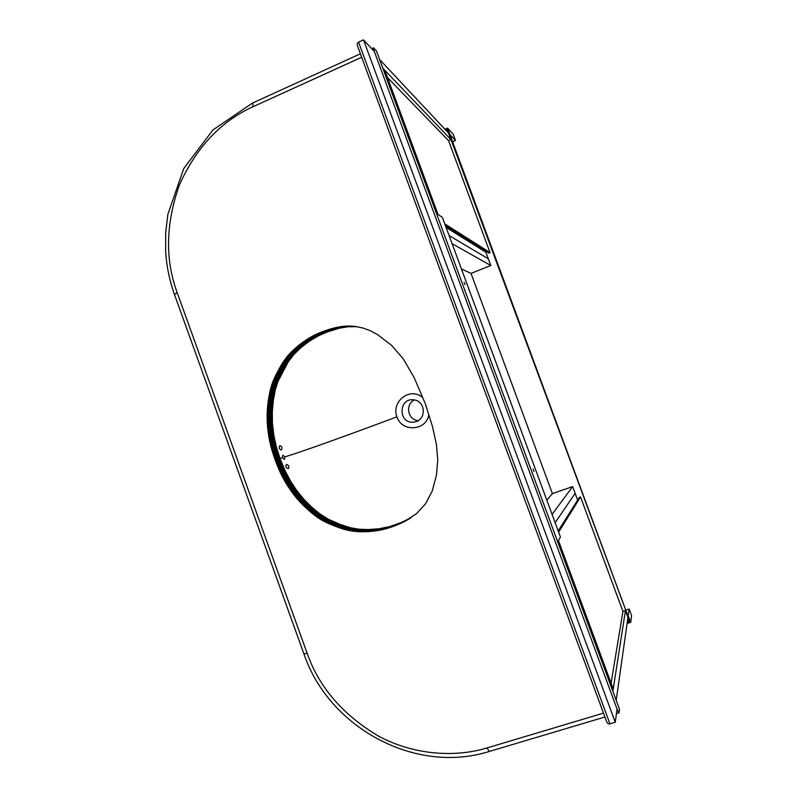 <?xml version="1.0" encoding="UTF-8"?>
<svg xmlns="http://www.w3.org/2000/svg" width="797" height="797" viewBox="0 0 797 797"><rect width="100%" height="100%" fill="white"/><g stroke="black" fill="none" stroke-linecap="round" stroke-linejoin="round"><path stroke-width="1.2" d="M615.264 722.261L609.934 723.845C608.32 724.094 607.165 723.228 606.467 721.225L357.694 46.445C356.917 44.423 357.205 42.988 358.56 42.121L363.502 39.85L374.321 51.486L373.444 47.84L376.393 50.799L619.548 709.41L618.98 712.817L617.047 709.081L615.264 722.261L363.502 39.85M617.047 709.081L374.321 51.486L617.047 709.081M425.349 403.82L432.273 425.817L436.387 444.198L437.732 459.799L436.457 475.112L432.263 490.962L425.688 503.594L416.423 513.736L403.79 521.876L385.539 528.909L368.802 531.579L351.268 530.922L334.75 526.08L319.179 518.508L305.131 507.121L292.499 492.935L281.451 474.882L272.504 451.959L268.19 432.422L267.214 412.218L270.173 390.52L272.534 382.65L276.121 374.58L281.53 364.677L286.84 356.976L299.383 344.822L314.586 335.089L332.449 328.424L340.957 326.621L348.229 326.043L355.522 326.481L363.014 328.025L370.197 330.655L377.529 334.581L391.656 345.42L403.342 358.939L414.181 377.658L425.349 403.82M356.946 326.69L347.93 326.77L339.253 328.244L327.866 331.731L318.172 335.935L309.156 341.335L300.678 347.9L293.963 354.416L288.225 361.868L277.824 381.753L275.324 389.813L273.401 400.184L272.295 411.959L272.425 423.197L273.909 435.71L276.539 447.506L280.086 458.594L285.386 471.425L290.746 481.428L296.833 490.653L303.916 499.33L311.727 507.091L319.826 513.846L328.414 519.285L340.1 524.386L350.61 527.773L359.138 529.228L368.194 529.557L379.242 528.73L389.872 526.548L401.419 522.443L411.033 517.741M280.086 458.594L275.095 459.839M461.433 268.948L471.017 273.401L552.401 493.612L546.822 500.147M611.09 683.149L622.945 611.429L580.545 496.959L579.419 497.348L558.219 531.001M580.545 496.959L558.627 532.117M387.501 77.598L448.572 140.651L490.055 252.639L488.95 253.077L445.483 225.77M490.055 252.639L444.796 223.907M613.232 688.947L558.408 540.476L557.651 541.751L612.863 691.308L613.232 688.947M450.933 139.634L448.482 133.019L379.601 59.496L382.819 68.203L384.802 70.275L438.061 214.513L436.447 213.457L382.819 68.203L450.933 139.634L448.572 140.651M534 471.475L533.103 469.025L534 471.475M465.02 284.688L464.103 282.268L465.02 284.688M442.375 217.352L436.447 213.457L557.651 541.751L560.45 537.048L442.375 217.352M625.436 610.641L612.863 691.308L616.201 700.354L627.956 617.446L625.436 610.641L622.945 611.429M288.733 468.178L288.225 468.596C285.954 467.849 285.336 466.474 286.392 464.502C288.225 464.751 289.012 465.976 288.733 468.178M282.268 457.717L282.825 455.207L284.957 456.89L284.409 459.401L282.268 457.717L280.026 458.405M281.58 449.747L281.192 449.976C279.08 449.119 278.631 447.685 279.847 445.702C281.769 446.171 282.347 447.515 281.58 449.747M425.787 405.743L425.797 405.155M422.32 397.225C409.16 386.655 391.088 402.286 396.936 416.841C401.738 432.293 425.907 431.028 428.806 415.068M396.936 416.841C342.003 437.374 304.683 450.723 284.957 456.89M414.33 399.945C405.075 404.468 407.526 419.83 418.266 420.607M416.373 421.543L413.613 422.171C397.703 423.775 398.739 397.753 413.454 399.825C425.219 400.592 426.714 418.086 416.373 421.543M471.017 273.401L490.803 265.501L485.871 252.201L446.101 227.434M488.332 258.846L449.1 235.563L488.332 258.846M490.803 265.501L452.108 243.703M558.199 530.941L577.656 500.068L572.654 486.578L552.401 493.612M572.654 486.578L552.082 514.394M575.155 493.323L555.14 522.663L575.155 493.323M447.775 130.987L446.928 131.356L447.784 130.957L629.769 620.953L448.034 129.453L448.193 130.041L447.725 129.562L447.854 130.13L446.38 130.768M447.784 130.957L448.253 131.445L447.854 130.13M627.329 621.869L630.148 620.983M626.093 610.024L629.142 609.047L628.205 615.722L630.716 622.327L631.583 615.633L629.142 609.047M455.495 140.511L449.926 134.563L447.605 128.138L453.124 134.115L455.495 140.511L452.586 141.756M630.716 622.327L627.1 623.473L630.696 622.318M609.934 723.845L358.56 42.121M409.817 518.518L408.951 519.056M410.126 518.329L408.642 519.236M410.425 518.14L408.323 519.425M410.714 517.95L408.014 519.604M411.003 517.761L407.695 519.783M410.754 517.901L407.377 519.963M410.435 518.08L407.058 520.142M410.126 518.259L406.739 520.321M409.807 518.429L406.42 520.501M409.489 518.608L406.091 520.68M409.16 518.777L405.773 520.849M408.841 518.947L405.444 521.019M408.522 519.116L405.115 521.198M408.194 519.285L404.786 521.368M407.865 519.455L404.458 521.537M407.536 519.624L404.129 521.706M407.207 519.783L403.79 521.876M406.878 519.953L403.451 522.035M406.55 520.112L403.123 522.204M406.211 520.272L402.784 522.364M405.882 520.441L402.445 522.533M405.543 520.6L402.106 522.693M405.205 520.76L401.758 522.852M404.866 520.909L401.419 523.011M404.527 521.069L401.08 523.171M404.189 521.228L400.732 523.33M403.84 521.377L400.383 523.49M403.501 521.537L400.034 523.639M403.152 521.686L399.686 523.798M402.814 521.836L399.337 523.948M402.465 521.995L398.988 524.107M402.116 522.145L398.639 524.257M401.768 522.294L398.281 524.406M401.419 522.443L397.932 524.556M401.07 522.583L397.573 524.705M400.712 522.732L397.215 524.854M400.363 522.882L396.856 525.004M400.014 523.021L396.507 525.153M399.656 523.171L396.149 525.293M399.307 523.31L395.79 525.432M398.958 523.45L395.432 525.582M398.6 523.589L395.083 525.721M398.251 523.729L394.724 525.861M397.902 523.858L394.366 526M397.554 523.998L394.017 526.13M397.205 524.127L393.658 526.269M396.846 524.257L393.3 526.399M396.498 524.386L392.951 526.528M396.149 524.516L392.592 526.658M395.8 524.645L392.244 526.787M395.451 524.765L391.885 526.917M395.103 524.894L391.526 527.036M394.754 525.014L391.178 527.166M394.405 525.133L390.819 527.285M394.057 525.253L390.47 527.405M393.708 525.372L390.112 527.524M393.359 525.482L389.763 527.644M393.011 525.602L389.414 527.753M392.662 525.711L389.056 527.873M392.313 525.821L388.707 527.983M391.965 525.93L388.348 528.092M391.616 526.04L388 528.202M391.267 526.14L387.651 528.301M390.919 526.249L387.292 528.411M390.57 526.349L386.943 528.511M390.221 526.448L386.595 528.61M389.872 526.548L386.236 528.71M389.524 526.638L385.887 528.809M389.175 526.737L385.539 528.909M388.836 526.827L385.18 528.999M388.488 526.917L384.831 529.088M388.139 527.006L384.483 529.178M387.79 527.096L384.124 529.268M387.442 527.186L383.775 529.357M387.093 527.265L383.417 529.447M386.734 527.355L383.068 529.527M386.386 527.435L382.709 529.606M386.037 527.514L382.351 529.686M385.678 527.594L381.992 529.766M385.33 527.664L381.633 529.846M384.971 527.744L381.275 529.925M384.622 527.813L380.916 529.995M384.264 527.883L380.558 530.065M383.915 527.953L380.199 530.144M383.556 528.022L379.84 530.214M383.198 528.092L379.482 530.274M382.839 528.162L379.123 530.344M382.48 528.222L378.754 530.413M382.122 528.281L378.396 530.473M381.763 528.341L378.027 530.533M381.404 528.401L377.668 530.593M381.046 528.461L377.3 530.653M380.687 528.521L376.941 530.712M380.328 528.57L376.573 530.762M379.96 528.63L376.204 530.822M379.601 528.68L375.835 530.872M379.242 528.73L375.477 530.922M378.874 528.78L375.108 530.971M378.515 528.829L374.739 531.021M378.147 528.869L374.371 531.061M377.788 528.919L374.002 531.111M377.419 528.959L373.634 531.151M377.061 528.999L373.265 531.191M376.692 529.039L372.896 531.23M376.323 529.078L372.518 531.27M375.955 529.118L372.149 531.31M375.596 529.148L371.781 531.34M375.228 529.178L371.412 531.38M374.859 529.218L371.033 531.41M374.49 529.248L370.665 531.44M374.122 529.278L370.296 531.469M373.753 529.308L369.918 531.499M373.385 529.328L369.549 531.529M373.016 529.357L369.17 531.549M372.647 529.377L368.802 531.579M372.279 529.397L368.423 531.599M371.91 529.417L368.045 531.619M371.532 529.437L367.676 531.639M371.163 529.457L367.297 531.659M370.794 529.477L366.919 531.669M370.426 529.487L366.55 531.689M370.057 529.507L366.172 531.699M369.678 529.517L365.793 531.719M369.31 529.527L365.415 531.729M368.931 529.537L365.036 531.738M368.563 529.547L364.667 531.748M368.194 529.557L364.289 531.748M367.815 529.557L363.91 531.758M367.447 529.567L363.532 531.758M367.078 529.567L363.163 531.758M366.71 529.567L362.784 531.758M366.341 529.567L362.416 531.758M365.972 529.567L362.037 531.758M365.604 529.557L361.669 531.758M365.235 529.557L361.3 531.748M364.877 529.547L360.931 531.748M364.508 529.537L360.553 531.738M364.139 529.527L360.184 531.729M363.781 529.517L359.826 531.719M363.422 529.507L359.457 531.699M363.053 529.497L359.088 531.689M362.695 529.477L358.72 531.669M362.336 529.457L358.361 531.649M361.977 529.437L357.992 531.629M361.619 529.417L357.634 531.609M361.26 529.397L357.265 531.589M360.902 529.367L356.907 531.559M360.543 529.347L356.548 531.539M360.194 529.318L356.189 531.509M359.836 529.288L355.831 531.479M359.487 529.258L355.472 531.45M359.138 529.228L355.113 531.41M358.78 529.188L354.765 531.38M358.431 529.148L354.406 531.34M358.082 529.108L354.057 531.3M357.733 529.069L353.699 531.26M357.385 529.029L353.35 531.22M357.046 528.989L353.001 531.171M356.697 528.939L352.653 531.121M356.359 528.889L352.304 531.071M356.01 528.839L351.955 531.021M355.671 528.79L351.607 530.971M355.332 528.74L351.268 530.922M354.994 528.68L350.919 530.862M354.655 528.62L350.58 530.802M354.316 528.56L350.232 530.742M353.978 528.501L349.893 530.682M353.639 528.441L349.554 530.613M353.31 528.371L349.216 530.553M352.971 528.311L348.877 530.483M352.633 528.242L348.538 530.413M352.304 528.162L348.199 530.334M351.965 528.092L347.861 530.264M351.626 528.012L347.512 530.184M351.288 527.933L347.173 530.105M350.949 527.853L346.825 530.025M350.61 527.773L346.486 529.935M350.272 527.684L346.137 529.846M349.923 527.594L345.798 529.766M349.584 527.504L345.45 529.666M349.245 527.415L345.101 529.577M348.897 527.325L344.752 529.477M348.558 527.225L344.404 529.387M348.209 527.126L344.055 529.288M347.861 527.026L343.706 529.188M347.522 526.927L343.358 529.078M347.173 526.827L343.009 528.979M346.825 526.717L342.66 528.869M346.476 526.608L342.302 528.76M346.127 526.498L341.953 528.65M345.778 526.389L341.594 528.531M345.43 526.279L341.246 528.421M345.081 526.159L340.887 528.301M344.722 526.04L340.528 528.182M344.374 525.93L340.18 528.062M344.025 525.801L339.821 527.943M343.666 525.681L339.462 527.823M343.318 525.562L339.104 527.694M342.959 525.432L338.745 527.564M342.6 525.313L338.386 527.445M342.252 525.183L338.028 527.305M341.893 525.054L337.659 527.176M341.534 524.924L337.3 527.046M341.176 524.785L336.942 526.907M340.817 524.655L336.573 526.777M340.458 524.516L336.214 526.638M340.1 524.386L335.846 526.498M339.741 524.247L335.487 526.359M339.383 524.107L335.119 526.219M339.014 523.968L334.75 526.08M338.655 523.818L334.381 525.93M338.297 523.679L334.023 525.791M337.928 523.539L333.654 525.641M337.569 523.39L333.285 525.492M337.201 523.24L332.917 525.343M336.842 523.101L332.548 525.193M336.483 522.952L332.18 525.054M336.125 522.802L331.821 524.904M335.766 522.663L331.462 524.755M335.407 522.513L331.104 524.605M335.059 522.364L330.745 524.456M334.71 522.214L330.386 524.306M334.351 522.065L330.038 524.147M334.013 521.915L329.679 523.998M333.664 521.766L329.33 523.848M333.315 521.617L328.982 523.699M332.977 521.467L328.633 523.549M332.638 521.318L328.294 523.39M332.299 521.168L327.956 523.24M331.96 521.009L327.617 523.081M331.632 520.859L327.278 522.932M331.303 520.71L326.939 522.772M330.974 520.551L326.611 522.613M330.645 520.391L326.272 522.453M330.317 520.242L325.943 522.294M329.998 520.082L325.614 522.135M329.679 519.923L325.296 521.975M329.36 519.764L324.967 521.816M329.041 519.604L324.648 521.656M328.723 519.445L324.329 521.497M328.414 519.285L324.02 521.328M328.105 519.116L323.702 521.168M327.796 518.957L323.393 520.999M327.487 518.797L323.084 520.83M327.188 518.628L322.775 520.66M326.89 518.458L322.476 520.491M326.591 518.289L322.167 520.321M326.292 518.12L321.868 520.152M325.993 517.95L321.57 519.983M325.704 517.781L321.271 519.803M325.405 517.602L320.972 519.624M325.106 517.422L320.673 519.445M324.817 517.243L320.374 519.255M324.518 517.064L320.075 519.076M324.23 516.874L319.776 518.887M323.931 516.685L319.477 518.698M323.632 516.496L319.179 518.508M323.343 516.307L318.88 518.309M323.044 516.107L318.591 518.11M322.755 515.918L318.292 517.92M322.466 515.719L317.993 517.711M322.167 515.52L317.694 517.512M321.878 515.31L317.395 517.303M321.58 515.111L317.106 517.104M321.291 514.902L316.808 516.894M321.002 514.693L316.509 516.675M320.703 514.483L316.21 516.466M320.414 514.274L315.921 516.247M320.125 514.055L315.622 516.038M319.826 513.846L315.323 515.808M319.537 513.627L315.034 515.589M319.248 513.407L314.735 515.37M318.959 513.178L314.446 515.141M318.661 512.959L314.148 514.912M318.372 512.73L313.849 514.693M318.083 512.501L313.56 514.454M317.794 512.272L313.261 514.224M317.505 512.043L312.972 513.985M317.216 511.813L312.673 513.756M316.917 511.574L312.384 513.517M316.628 511.335L312.085 513.278M316.339 511.096L311.796 513.039M316.05 510.857L311.507 512.79M315.761 510.618L311.209 512.551M315.473 510.379L310.92 512.302M315.184 510.13L310.621 512.053M314.895 509.891L310.332 511.804M314.606 509.642L310.043 511.554M314.317 509.393L309.744 511.305M314.028 509.144L309.455 511.046M313.739 508.885L309.166 510.797M313.45 508.635L308.877 510.538M313.161 508.386L308.578 510.279M312.882 508.127L308.29 510.02M312.593 507.868L308.001 509.761M312.304 507.609L307.712 509.502M312.016 507.35L307.423 509.233M311.727 507.091L307.134 508.974M311.448 506.832L306.845 508.705M311.159 506.573L306.556 508.446M310.88 506.314L306.267 508.177M310.601 506.045L305.978 507.918M310.322 505.786L305.699 507.649M310.033 505.527L305.42 507.38M309.764 505.258L305.131 507.121M309.485 504.999L304.852 506.852M309.206 504.73L304.574 506.583M308.927 504.471L304.295 506.314M308.658 504.202L304.016 506.045M308.379 503.933L303.737 505.776M308.11 503.674L303.468 505.507M307.841 503.405L303.189 505.238M307.572 503.136L302.92 504.969M307.303 502.867L302.651 504.69M307.034 502.598L302.372 504.421M306.765 502.329L302.103 504.152M306.506 502.06L301.834 503.873M306.237 501.791L301.575 503.604M305.978 501.522L301.306 503.325M305.719 501.243L301.037 503.046M305.45 500.974L300.778 502.777M305.191 500.705L300.519 502.499M304.942 500.426L300.25 502.22M304.683 500.157L299.991 501.941M304.424 499.878L299.732 501.662M304.175 499.599L299.473 501.383M303.916 499.33L299.224 501.104M303.667 499.052L298.965 500.825M303.418 498.773L298.716 500.546M303.169 498.494L298.457 500.267M302.92 498.215L298.208 499.978M302.671 497.936L297.958 499.699M302.422 497.657L297.709 499.41M302.183 497.378L297.46 499.131M301.933 497.099L297.211 498.842M301.694 496.81L296.972 498.563M301.455 496.531L296.723 498.274M301.216 496.252L296.484 497.986M300.977 495.963L296.245 497.697M300.738 495.674L296.006 497.408M300.499 495.395L295.757 497.119M300.27 495.106L295.528 496.83M300.031 494.817L295.288 496.531M299.802 494.529L295.049 496.242M299.562 494.23L294.81 495.943M299.333 493.941L294.581 495.644M299.104 493.652L294.342 495.345M298.865 493.353L294.113 495.047M298.636 493.054L293.874 494.748M298.417 492.765L293.645 494.449M298.188 492.466L293.416 494.15M297.958 492.167L293.186 493.851M297.729 491.869L292.957 493.542M297.51 491.56L292.728 493.233M297.281 491.261L292.499 492.935M297.062 490.962L292.28 492.626M296.833 490.653L292.051 492.317M296.614 490.344L291.822 492.008M296.394 490.045L291.602 491.699M296.175 489.737L291.383 491.39M295.956 489.428L291.154 491.072M295.737 489.119L290.935 490.763M295.518 488.81L290.716 490.444M295.298 488.501L290.497 490.135M295.089 488.182L290.277 489.816M294.87 487.874L290.058 489.497M294.661 487.555L289.849 489.179M294.442 487.246L289.63 488.86M294.232 486.927L289.411 488.541M294.023 486.608L289.201 488.222M293.804 486.29L288.982 487.894M293.595 485.971L288.773 487.575M293.386 485.652L288.564 487.256M293.176 485.333L288.355 486.927M292.977 485.014L288.145 486.598M292.768 484.696L287.936 486.28M292.559 484.367L287.727 485.951M292.36 484.048L287.518 485.622M292.15 483.719L287.309 485.293M291.951 483.4L287.099 484.965M291.742 483.072L286.9 484.636M291.543 482.743L286.691 484.297M291.343 482.414L286.492 483.968M291.144 482.085L286.292 483.64M290.945 481.757L286.093 483.301M290.746 481.428L285.884 482.972M290.556 481.099L285.695 482.643M290.357 480.77L285.495 482.305M290.168 480.442L285.296 481.976M289.969 480.113L285.097 481.637M289.779 479.784L284.908 481.298M289.59 479.455L284.718 480.97M289.401 479.117L284.519 480.631M289.211 478.788L284.33 480.292M289.022 478.459L284.14 479.963M288.843 478.13L283.951 479.625M288.653 477.792L283.772 479.286M288.474 477.463L283.583 478.947M288.285 477.134L283.393 478.618M288.106 476.795L283.214 478.28M287.926 476.467L283.035 477.941M287.747 476.128L282.855 477.602M287.568 475.799L282.676 477.264M287.398 475.46L282.497 476.925M287.219 475.122L282.317 476.586M287.05 474.793L282.148 476.247M286.88 474.454L281.969 475.909M286.711 474.125L281.799 475.57M286.541 473.787L281.63 475.221M286.372 473.448L281.451 474.882M286.203 473.109L281.291 474.544M286.033 472.77L281.122 474.205M285.874 472.442L280.952 473.856M285.715 472.103L280.793 473.518M285.545 471.764L280.624 473.179M285.386 471.425L280.464 472.83M285.236 471.087L280.305 472.491M285.077 470.748L280.145 472.153M284.918 470.409L279.986 471.804M284.768 470.071L279.827 471.455M284.609 469.722L279.677 471.117M284.459 469.383L279.518 470.768M284.3 469.034L279.368 470.409M284.15 468.686L279.209 470.061M284.001 468.337L279.06 469.712M283.852 467.988L278.9 469.353M283.692 467.63L278.751 468.995M283.543 467.281L278.601 468.636M283.393 466.922L278.442 468.267M283.244 466.564L278.292 467.909M283.094 466.205L278.143 467.54M282.945 465.837L277.994 467.181M282.796 465.478L277.844 466.813M282.646 465.109L277.685 466.444M282.497 464.741L277.535 466.066M282.357 464.382L277.386 465.697M282.208 464.003L277.236 465.318M282.058 463.635L277.087 464.94M281.909 463.266L276.938 464.561M281.759 462.888L276.788 464.183M281.61 462.509L276.639 463.804M281.461 462.13L276.489 463.426M281.311 461.752L276.34 463.037M281.162 461.373L276.19 462.649M281.022 460.995L276.041 462.27M280.873 460.606L275.882 461.881M280.723 460.228L275.732 461.483M280.574 459.839L275.583 461.094M280.414 459.451L275.433 460.706M280.265 459.062L275.274 460.307M279.926 458.116L274.935 459.351M279.797 457.717L274.796 458.952M279.657 457.329L274.666 458.554M279.528 456.93L274.527 458.155M279.398 456.542L274.397 457.757M279.269 456.153L274.268 457.358M279.139 455.764L274.128 456.97M279.01 455.376L273.999 456.571M278.88 454.987L273.869 456.183M278.751 454.599L273.74 455.794M278.621 454.22L273.61 455.406M278.502 453.832L273.491 455.017M278.372 453.453L273.361 454.629M278.253 453.075L273.232 454.24M278.123 452.696L273.112 453.862M278.004 452.317L272.982 453.473M277.884 451.939L272.863 453.094M277.764 451.56L272.743 452.716M277.645 451.192L272.624 452.337M277.535 450.813L272.504 451.959M277.416 450.444L272.395 451.58M277.306 450.076L272.275 451.202M277.187 449.697L272.156 450.823M277.077 449.329L272.046 450.454M276.967 448.96L271.936 450.076M276.858 448.591L271.827 449.707M276.748 448.233L271.717 449.339M276.649 447.864L271.608 448.97M276.539 447.506L271.508 448.601M276.439 447.137L271.398 448.233M276.34 446.778L271.299 447.864M276.24 446.42L271.199 447.496M276.141 446.051L271.1 447.137M276.051 445.692L271 446.768M275.951 445.334L270.91 446.4M275.862 444.965L270.811 446.031M275.772 444.606L270.721 445.662M275.672 444.248L270.631 445.294M275.583 443.879L270.542 444.925M275.503 443.511L270.452 444.557M275.413 443.152L270.362 444.188M275.324 442.783L270.273 443.819M275.244 442.415L270.183 443.451M275.154 442.046L270.103 443.072M275.075 441.677L270.014 442.704M274.995 441.309L269.934 442.325M274.915 440.94L269.854 441.956M274.835 440.572L269.775 441.578M274.756 440.203L269.695 441.209M274.676 439.834L269.615 440.831M274.606 439.456L269.535 440.452M274.527 439.087L269.466 440.074M274.457 438.719L269.386 439.695M274.387 438.34L269.316 439.316M274.307 437.971L269.247 438.938M274.238 437.593L269.177 438.559M274.178 437.214L269.107 438.181M274.108 436.846L269.037 437.802M274.038 436.467L268.968 437.423M273.979 436.089L268.908 437.035M273.909 435.71L268.838 436.656M273.849 435.331L268.778 436.278M273.789 434.953L268.709 435.889M273.72 434.574L268.649 435.511M273.66 434.196L268.589 435.122M273.61 433.817L268.529 434.744M273.55 433.438L268.469 434.355M273.491 433.06L268.41 433.966M273.431 432.681L268.36 433.588M273.381 432.303L268.3 433.199M273.331 431.914L268.25 432.811M273.271 431.536L268.19 432.422M273.222 431.157L268.141 432.044M273.172 430.778L268.091 431.655M273.122 430.39L268.041 431.267M273.082 430.011L267.991 430.888M273.032 429.633L267.951 430.5M272.982 429.254L267.902 430.111M272.943 428.876L267.862 429.732M272.903 428.497L267.812 429.344M272.853 428.119L267.772 428.955M272.813 427.74L267.732 428.577M272.773 427.351L267.692 428.188M272.743 426.973L267.653 427.81M272.704 426.594L267.613 427.421M272.664 426.216L267.583 427.043M272.634 425.837L267.543 426.654M272.604 425.459L267.513 426.275M272.564 425.08L267.473 425.887M272.534 424.701L267.443 425.508M272.504 424.323L267.413 425.12M272.484 423.944L267.393 424.741M272.454 423.576L267.364 424.363M272.425 423.197L267.334 423.974M272.405 422.818L267.314 423.596M272.385 422.44L267.284 423.207M272.365 422.061L267.264 422.828M272.335 421.683L267.244 422.45M272.325 421.314L267.224 422.071M272.305 420.936L267.214 421.683M272.285 420.557L267.194 421.304M272.275 420.188L267.174 420.926M272.255 419.81L267.164 420.547M272.245 419.431L267.154 420.168M272.235 419.063L267.144 419.79M272.225 418.684L267.134 419.411M272.215 418.315L267.125 419.033M272.215 417.937L267.115 418.654M272.205 417.568L267.115 418.276M272.205 417.19L267.105 417.897M272.205 416.821L267.105 417.518M272.195 416.442L267.105 417.14M272.195 416.074L267.105 416.761M272.205 415.695L267.105 416.383M272.205 415.327L267.105 416.004M272.205 414.958L267.115 415.626M272.215 414.579L267.125 415.247M272.225 414.211L267.125 414.868M272.235 413.832L267.134 414.49M272.245 413.464L267.144 414.111M272.255 413.085L267.154 413.733M272.265 412.707L267.174 413.354M272.285 412.338L267.184 412.976M272.295 411.959L267.204 412.597M272.315 411.581L267.214 412.218M272.335 411.212L267.234 411.84M272.355 410.834L267.254 411.451M272.375 410.455L267.274 411.073M272.395 410.076L267.304 410.694M272.415 409.698L267.324 410.306M272.444 409.329L267.354 409.927M272.474 408.951L267.374 409.548M272.494 408.572L267.403 409.16M272.524 408.194L267.433 408.781M272.554 407.815L267.463 408.393M272.584 407.436L267.493 408.014M272.624 407.058L267.523 407.626M272.654 406.679L267.563 407.247M272.684 406.291L267.593 406.859M272.723 405.912L267.633 406.47M272.763 405.534L267.672 406.091M272.803 405.155L267.712 405.703M272.843 404.776L267.752 405.314M272.883 404.388L267.792 404.926M272.923 404.009L267.832 404.547M272.963 403.631L267.872 404.159M273.012 403.242L267.922 403.77M273.052 402.864L267.961 403.382M273.102 402.485L268.011 402.993M273.152 402.096L268.061 402.605M273.202 401.718L268.111 402.216M273.251 401.329L268.161 401.827M273.301 400.951L268.21 401.439M273.351 400.562L268.26 401.05M273.401 400.184L268.32 400.662M273.461 399.795L268.37 400.273M273.51 399.417L268.43 399.885M273.57 399.028L268.489 399.496M273.63 398.649L268.539 399.108M273.68 398.271L268.599 398.729M273.74 397.882L268.659 398.341M273.799 397.504L268.719 397.952M273.859 397.135L268.778 397.573M273.929 396.757L268.848 397.195M273.989 396.378L268.908 396.816M274.048 395.999L268.978 396.428M274.118 395.631L269.037 396.049M274.188 395.262L269.107 395.681M274.248 394.884L269.177 395.302M274.317 394.515L269.247 394.923M274.387 394.146L269.316 394.555M274.467 393.778L269.386 394.176M274.537 393.409L269.466 393.808M274.606 393.051L269.535 393.439M274.686 392.682L269.615 393.07M274.756 392.323L269.685 392.702M274.835 391.955L269.765 392.333M274.915 391.596L269.844 391.965M274.995 391.237L269.924 391.606M275.075 390.879L270.004 391.247M275.154 390.52L270.093 390.879M275.244 390.171L270.173 390.52M275.324 389.813L270.263 390.161M275.413 389.464L270.352 389.803M275.503 389.115L270.442 389.454M275.593 388.767L270.532 389.095M275.682 388.418L270.621 388.747M275.772 388.069L270.711 388.398M275.872 387.721L270.811 388.039M275.961 387.382L270.91 387.691M276.061 387.033L271 387.352M276.16 386.694L271.1 387.003M276.26 386.356L271.199 386.655M276.36 386.017L271.309 386.316M276.459 385.678L271.408 385.977M276.569 385.349L271.518 385.638M276.669 385.011L271.618 385.3M276.778 384.682L271.727 384.961M276.888 384.353L271.837 384.632M276.997 384.024L271.956 384.293M277.107 383.696L272.066 383.965M277.226 383.367L272.185 383.636M277.336 383.048L272.295 383.307M277.456 382.729L272.415 382.978M277.575 382.401L272.534 382.65M277.705 382.082L272.664 382.331M277.824 381.753L272.783 382.002M277.954 381.434L272.913 381.673M278.083 381.105L273.042 381.335M278.213 380.777L273.182 381.006M278.342 380.448L273.311 380.677M278.482 380.119L273.451 380.348M278.621 379.79L273.59 380.01M278.761 379.462L273.74 379.681M278.9 379.133L273.879 379.342M279.05 378.804L274.029 379.013M279.199 378.475L274.178 378.675M279.348 378.147L274.327 378.336M279.498 377.808L274.477 377.997M279.647 377.479L274.636 377.668M279.807 377.14L274.796 377.33M279.966 376.802L274.955 376.981M280.126 376.473L275.114 376.642M280.285 376.134L275.274 376.304M280.444 375.795L275.443 375.965M280.614 375.457L275.613 375.616M280.783 375.118L275.782 375.277M280.952 374.779L275.951 374.929M281.122 374.431L276.121 374.58M281.291 374.092L276.29 374.241M281.461 373.753L276.469 373.893M281.64 373.404L276.649 373.544M281.819 373.066L276.828 373.195M281.999 372.717L277.007 372.837M282.178 372.368L277.187 372.488M282.357 372.02L277.376 372.139M282.536 371.671L277.555 371.781M282.726 371.322L277.745 371.432M282.905 370.974L277.934 371.083M283.094 370.635L278.113 370.725M283.274 370.286L278.302 370.376M283.463 369.947L278.492 370.037M283.642 369.599L278.681 369.688M283.832 369.26L278.86 369.34M284.021 368.921L279.05 369.001M284.2 368.583L279.239 368.652M284.39 368.244L279.428 368.314M284.579 367.915L279.617 367.975M284.758 367.576L279.807 367.636M284.947 367.248L279.996 367.307M285.137 366.919L280.185 366.969M285.326 366.59L280.375 366.64M285.515 366.261L280.574 366.301M285.705 365.943L280.763 365.972M285.894 365.614L280.952 365.644M286.083 365.295L281.142 365.325M286.282 364.976L281.341 364.996M286.472 364.657L281.53 364.677M286.661 364.339L281.73 364.359M286.86 364.02L281.929 364.04M287.05 363.711L282.118 363.721M287.249 363.402L282.317 363.402M287.438 363.093L282.517 363.093M287.637 362.784L282.716 362.774M287.837 362.476L282.915 362.466M288.026 362.177L283.114 362.157M288.225 361.868L283.314 361.858M288.424 361.569L283.513 361.549M288.624 361.27L283.712 361.25M288.823 360.981L283.921 360.951M289.022 360.682L284.121 360.652M289.231 360.393L284.32 360.354M289.431 360.105L284.529 360.065M289.63 359.816L284.738 359.776M289.839 359.527L284.937 359.487M290.048 359.248L285.147 359.198M290.247 358.969L285.356 358.909M290.457 358.69L285.565 358.63M290.666 358.411L285.774 358.351M290.875 358.132L285.993 358.072M291.084 357.863L286.203 357.793M291.294 357.594L286.412 357.514M291.503 357.325L286.631 357.245M291.722 357.056L286.84 356.976M291.931 356.787L287.059 356.707M292.15 356.518L287.279 356.438M292.369 356.259L287.508 356.169M292.589 355.99L287.727 355.9M292.818 355.731L287.956 355.631M293.047 355.462L288.185 355.362M293.266 355.203L288.414 355.093M293.505 354.944L288.644 354.834M293.734 354.675L288.883 354.565M293.963 354.416L289.122 354.306M294.203 354.157L289.361 354.047M294.442 353.898L289.6 353.778M294.681 353.639L289.839 353.519M294.92 353.39L290.088 353.26M295.159 353.131L290.327 353.001M295.408 352.872L290.576 352.742M295.657 352.623L290.825 352.483M295.906 352.364L291.084 352.224M296.155 352.115L291.333 351.965M296.404 351.856L291.592 351.706M296.663 351.607L291.841 351.457M296.912 351.357L292.1 351.198M297.171 351.098L292.369 350.949M297.43 350.849L292.629 350.69M297.699 350.6L292.888 350.441M297.958 350.351L293.157 350.192M298.227 350.102L293.426 349.933M298.486 349.863L293.695 349.684M298.755 349.614L293.963 349.435M299.024 349.365L294.242 349.186M299.293 349.116L294.511 348.937M299.572 348.877L294.79 348.688M299.841 348.628L295.069 348.438M300.12 348.389L295.348 348.199M300.399 348.15L295.627 347.95M300.678 347.9L295.906 347.701M300.957 347.661L296.195 347.462M301.236 347.422L296.474 347.213M301.515 347.183L296.763 346.974M301.804 346.944L297.052 346.725M302.093 346.705L297.341 346.486M302.372 346.466L297.63 346.247M302.661 346.227L297.919 346.008M302.95 345.988L298.208 345.768M303.239 345.759L298.506 345.529M303.527 345.519L298.795 345.29M303.816 345.29L299.094 345.061M304.115 345.061L299.383 344.822M304.404 344.832L299.682 344.593M304.693 344.603L299.971 344.364M304.992 344.374L300.27 344.135M305.281 344.155L300.569 343.905M305.58 343.925L300.868 343.676M305.869 343.706L301.166 343.447M306.168 343.477L301.465 343.228M306.466 343.258L301.764 342.999M306.755 343.039L302.063 342.78M307.054 342.82L302.362 342.561M307.353 342.61L302.671 342.341M307.652 342.391L302.97 342.122M307.951 342.182L303.278 341.903M308.25 341.963L303.577 341.684M308.559 341.754L303.886 341.475M308.857 341.544L304.185 341.265M309.156 341.335L304.494 341.046M309.465 341.126L304.803 340.837M309.764 340.927L305.102 340.628M310.073 340.717L305.41 340.429M310.372 340.518L305.719 340.219M310.681 340.319L306.028 340.02M310.979 340.12L306.337 339.811M311.288 339.921L306.646 339.612M311.597 339.721L306.965 339.412M311.906 339.522L307.273 339.213M312.215 339.333L307.582 339.014M312.524 339.133L307.891 338.825M312.832 338.944L308.21 338.625M313.141 338.755L308.519 338.436M313.45 338.566L308.837 338.247M313.759 338.386L309.146 338.058M314.068 338.197L309.465 337.868M314.387 338.018L309.784 337.689M314.695 337.828L310.103 337.5M315.014 337.649L310.412 337.32M315.323 337.47L310.73 337.141M315.642 337.3L311.049 336.962M315.951 337.121L311.368 336.782M316.27 336.952L311.687 336.603M316.588 336.772L312.006 336.424M316.897 336.603L312.324 336.254M317.216 336.434L312.653 336.085M317.535 336.264L312.972 335.916M317.854 336.105L313.291 335.746M318.172 335.935L313.62 335.577M318.491 335.776L313.938 335.417M318.81 335.617L314.267 335.248M319.129 335.457L314.586 335.089M319.458 335.298L314.915 334.929M319.776 335.138L315.233 334.77M320.095 334.979L315.562 334.61M320.424 334.83L315.891 334.461M320.753 334.68L316.22 334.302M321.081 334.521L316.558 334.152M321.41 334.371L316.887 333.993M321.739 334.222L317.226 333.843M322.068 334.073L317.555 333.694M322.396 333.933L317.893 333.545M322.735 333.784L318.232 333.395M323.064 333.644L318.571 333.256M323.403 333.495L318.91 333.106M323.741 333.355L319.248 332.967M324.08 333.216L319.587 332.817M324.419 333.076L319.936 332.678M324.758 332.937L320.284 332.538M325.096 332.797L320.623 332.399M325.445 332.658L320.972 332.259M325.784 332.528L321.321 332.12M326.132 332.389L321.669 331.99M326.471 332.259L322.018 331.851M326.82 332.13L322.367 331.721M327.168 331.99L322.725 331.582M327.517 331.861L323.074 331.452M327.866 331.731L323.433 331.323M328.225 331.602L323.791 331.193M328.573 331.482L324.14 331.064M328.922 331.353L324.499 330.934M329.281 331.223L324.857 330.805M329.639 331.104L325.216 330.685M329.998 330.984L325.584 330.556M330.347 330.855L325.943 330.436M330.705 330.735L326.302 330.307M331.064 330.616L326.67 330.187M331.422 330.496L327.029 330.068M331.781 330.376L327.398 329.948M332.14 330.257L327.756 329.828M332.498 330.147L328.125 329.709M332.857 330.028L328.484 329.599M333.216 329.918L328.842 329.48M333.574 329.809L329.211 329.37M333.933 329.699L329.569 329.261M334.292 329.589L329.928 329.151M334.65 329.48L330.287 329.041M334.999 329.38L330.655 328.932M335.358 329.281L331.014 328.832M335.716 329.171L331.373 328.723M336.065 329.071L331.731 328.623M336.424 328.972L332.09 328.523M336.782 328.882L332.449 328.424M337.131 328.782L332.807 328.334M337.49 328.693L333.166 328.234M337.838 328.603L333.525 328.145M338.197 328.503L333.883 328.055M338.546 328.424L334.242 327.965M338.904 328.334L334.601 327.876M339.253 328.244L334.959 327.786M339.602 328.165L335.308 327.706M339.96 328.085L335.667 327.617M340.309 328.005L336.025 327.537M340.658 327.926L336.374 327.457M341.006 327.856L336.733 327.388M341.365 327.776L337.091 327.308M341.714 327.706L337.44 327.238M342.062 327.637L337.798 327.168M342.411 327.567L338.147 327.099M342.76 327.507L338.506 327.029M343.108 327.437L338.855 326.969M343.457 327.378L339.203 326.909M343.796 327.318L339.562 326.85M344.145 327.258L339.911 326.79M344.493 327.208L340.259 326.73M344.842 327.149L340.608 326.68M345.181 327.099L340.957 326.621M345.529 327.049L341.305 326.571M345.878 327.009L341.654 326.531M346.217 326.959L342.003 326.481M346.565 326.919L342.351 326.441M346.904 326.88L342.7 326.391M347.253 326.84L343.049 326.362M347.592 326.8L343.397 326.322M347.93 326.77L343.746 326.282M348.279 326.74L344.085 326.252M348.618 326.71L344.434 326.222M348.956 326.68L344.782 326.192M349.295 326.65L345.121 326.172M349.644 326.631L345.47 326.152M349.983 326.611L345.808 326.122M350.321 326.591L346.157 326.112M350.66 326.581L346.506 326.093M350.999 326.561L346.844 326.083M351.338 326.551L347.193 326.063M351.686 326.541L347.542 326.063M352.025 326.541L347.881 326.053M352.364 326.531L348.229 326.043M352.712 326.531L348.578 326.043M353.051 326.531L348.927 326.043M353.39 326.531L349.275 326.043M353.738 326.541L349.614 326.053M354.077 326.541L349.963 326.063M354.426 326.551L350.311 326.073M354.765 326.561L350.66 326.083M355.113 326.581L351.009 326.093M355.452 326.591L351.357 326.112M355.791 326.611L351.706 326.132M356.139 326.631L352.045 326.152M356.478 326.66L352.394 326.172M356.827 326.68L352.742 326.202M356.717 326.66L353.091 326.222M356.379 326.601L353.44 326.252M356.03 326.551L353.788 326.292M355.681 326.511L354.137 326.322M355.323 326.461L354.476 326.362M360.403 53.797L252.619 102.992L212.968 129.921L183.788 168.426L167.888 214.263L165.656 232.903L165.676 251.792C166.633 266.527 169.562 280.783 174.483 294.551L177.183 292.609C164.969 259.583 165.726 223.648 179.445 184.814C196.441 147.216 221.008 121.184 253.137 106.688L252.779 102.923M253.137 106.688L361.679 57.245M489.418 751.422L489.278 751.461C414.858 774.933 328.653 727.312 303.916 653.879L307.154 653.321L177.183 292.609M604.913 717.011L489.278 751.461L487.027 747.935C455.177 757.678 414.032 755.118 378.874 736.318C342.959 714.979 319.049 687.313 307.154 653.321M603.478 713.136L487.027 747.935M447.685 129.572L445.961 130.319M629.769 620.953L627.349 621.71L629.75 620.943M447.944 131.555L447.346 131.814M627.707 619.219L628.514 618.96M627.578 620.106L629.192 619.598M627.608 619.927L628.793 619.548M627.458 620.993L629.471 620.355M627.209 622.756L630.427 621.73M447.605 128.168L444.995 129.293M447.765 128.725L445.413 129.742M606.467 721.225L357.694 46.445M373.444 47.84L371.681 48.647M303.916 653.879L174.483 294.551M618.98 712.817L616.44 713.574M416.512 421.483L413.613 422.171M628.813 619.558L627.598 619.946M445.941 130.3L447.695 129.542M447.605 128.138L444.975 129.273"/></g></svg>
